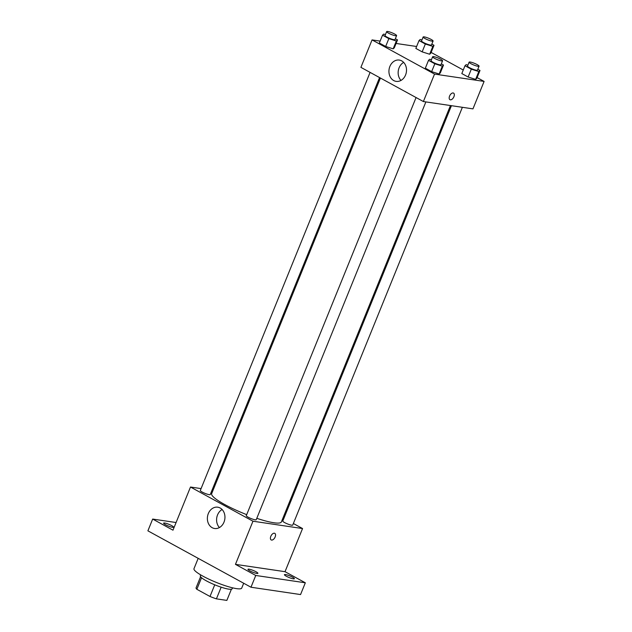<?xml version="1.0" encoding="UTF-8"?>
<svg xmlns="http://www.w3.org/2000/svg" width="632" height="632" viewBox="0 0 632 632"><rect width="100%" height="100%" fill="white"/><g stroke="black" fill="none" stroke-linecap="round" stroke-linejoin="round"><path stroke-width="0.95" d="M214.746 584.798L209.998 596.482L196.852 589.285A16.63 2.789 22.1 0 1 196.078 587.823A16.63 2.789 22.1 0 1 196.118 587.752M226.888 600.329L231.391 589.229L226.849 600.4A16.63 2.789 22.1 0 0 226.888 600.329A16.63 2.789 22.1 0 0 226.912 600.258M226.849 600.4L216.421 598.86A16.63 2.789 22.1 0 1 209.998 596.482M221.161 587.183L216.421 598.86M232.552 587.831L232.173 588.771A17.175 2.884 -157.9 0 1 215.18 584.979A17.175 2.884 -157.9 0 1 200.344 575.847L200.731 574.907M201.545 577.727L196.852 589.285M198.179 558.348L193.985 568.689A25.762 4.321 22.1 0 0 209.216 579.331A25.762 4.321 22.1 0 0 236.597 588.637A25.762 4.321 22.1 0 0 241.724 588.076L243.691 583.241M293.367 523.517L302.546 528.542L285.024 571.683L305.327 582.791L300.555 594.562L250.975 587.231L147.896 530.833L152.675 519.069L176.083 522.53M283.025 517.861L283.887 518.327M292.513 577.158A5.364 0.901 -157.9 0 1 294.386 578.715A5.364 0.901 -157.9 0 1 291.431 578.375A5.364 0.901 -157.9 0 1 286.32 576.242A5.364 0.901 -157.9 0 1 284.44 574.678A5.364 0.901 -157.9 0 1 287.402 575.017A5.364 0.901 -157.9 0 1 292.513 577.158M256.023 571.763A5.364 0.901 -157.9 0 1 257.903 573.327A5.364 0.901 -157.9 0 1 254.941 572.987A5.364 0.901 -157.9 0 1 249.83 570.846A5.364 0.901 -157.9 0 1 247.957 569.29A5.364 0.901 -157.9 0 1 250.912 569.63A5.364 0.901 -157.9 0 1 256.023 571.763M285.024 571.683L235.452 564.36L255.755 575.468L250.975 587.231M305.327 582.791L255.755 575.468M302.546 528.542L252.966 521.21L235.452 564.36M252.966 521.21L190.493 487.035L172.978 530.177L152.675 519.069M223.997 522.135A10.768 8.745 98.4 0 1 214.588 528.502A10.768 8.745 98.4 0 1 207.509 516.573A10.768 8.745 98.4 0 1 217.732 507.196A10.768 8.745 98.4 0 1 223.997 522.135M171.683 525.619A5.364 0.901 -157.9 0 1 173.563 527.183A5.364 0.901 -157.9 0 1 170.601 526.843A5.364 0.901 -157.9 0 1 165.489 524.702A5.364 0.901 -157.9 0 1 163.617 523.146A5.364 0.901 -157.9 0 1 166.572 523.486A5.364 0.901 -157.9 0 1 171.683 525.619M256.797 518.319A37.612 6.304 22.1 0 0 273.885 522.759A37.612 6.304 22.1 0 0 281.374 521.937L450.45 105.544M380.425 78.044L211.673 493.632A37.612 6.304 22.1 0 0 246.701 514.653M190.493 487.035L201.087 488.599M212.012 490.211L213 490.361M370.091 72.388L200.312 490.495A5.364 0.901 22.1 0 0 203.488 492.707A5.364 0.901 22.1 0 0 209.192 494.651A5.364 0.901 22.1 0 0 210.258 494.532L379.571 77.57M451.438 105.686L282.781 521.044A5.364 0.901 22.1 0 0 285.956 523.257A5.364 0.901 22.1 0 0 291.66 525.2A5.364 0.901 22.1 0 0 292.727 525.081L462.371 107.306M425.881 101.91L256.237 519.686A5.364 0.901 -157.9 0 1 250.928 518.501A5.364 0.901 -157.9 0 1 246.29 515.649L416.069 97.541M274.375 533.211A3.76 2.101 -61.3 0 1 274.786 533.345A3.76 2.101 -61.3 0 1 274.825 537.65A3.76 2.101 -61.3 0 1 271.175 539.941A3.76 2.101 -61.3 0 1 270.962 535.976A3.76 2.101 -61.3 0 1 274.375 533.211M274.778 533.345A3.76 2.101 -61.3 0 1 274.817 537.65A3.76 2.101 -61.3 0 1 271.175 539.941M219.438 527.546A10.768 8.745 98.4 0 1 222.101 509.518M477.105 77.586L484.104 81.417L472.957 108.87L423.377 101.539L360.904 67.363L372.058 39.911L380.132 41.104M431.119 52.424L463.264 70.01M394.336 47.756L393.159 48.838L385.662 46.468L379.35 43.016L385.662 46.468L393.159 48.838L394.336 47.756L397.528 39.911L396.343 40.993L388.846 38.631L382.534 35.171L383.719 34.089L385.425 34.626M476.804 78.305L475.627 79.387L468.13 77.017L461.818 73.565L468.13 77.017L475.627 79.387L476.804 78.305L479.996 70.46L478.811 71.542L471.314 69.18L465.002 65.72L466.187 64.638L467.893 65.175M396.082 43.458L416.614 46.492M484.104 81.417L434.532 74.086L372.058 39.911M430.827 53.143L429.649 54.234L422.152 51.864L415.84 48.411L422.152 51.864L429.649 54.234L430.827 53.143L434.01 45.299L432.833 46.389L425.336 44.019L419.024 40.567L420.209 39.484L421.907 40.021M440.322 72.909L439.137 73.999L431.648 71.629L425.336 68.177L431.648 71.629L439.137 73.999L440.322 72.909L443.506 65.064L442.321 66.155L434.832 63.785L428.52 60.332L429.697 59.242L431.403 59.779M434.532 74.086L423.377 101.539M405.554 75.011A10.768 8.745 98.4 0 1 396.146 81.378A10.768 8.745 98.4 0 1 389.067 69.449A10.768 8.745 98.4 0 1 399.29 60.072A10.768 8.745 98.4 0 1 405.554 75.011M453.144 92.959A3.76 2.101 -61.3 0 1 453.555 93.094A3.76 2.101 -61.3 0 1 453.594 97.399A3.76 2.101 -61.3 0 1 449.945 99.682A3.76 2.101 -61.3 0 1 449.731 95.724A3.76 2.101 -61.3 0 1 453.144 92.959M453.547 93.094A3.76 2.101 -61.3 0 1 453.586 97.399A3.76 2.101 -61.3 0 1 449.945 99.682M400.996 80.422A10.768 8.745 98.4 0 1 403.658 62.394M441.326 63.871L443.506 65.064M432.628 56.754L431.04 60.68A5.364 0.901 22.1 0 0 434.216 62.892A5.364 0.901 22.1 0 0 439.919 64.835A5.364 0.901 22.1 0 0 440.986 64.717L442.574 60.798A5.364 0.901 22.1 0 0 437.944 57.939A5.364 0.901 22.1 0 0 432.628 56.754A5.364 0.901 22.1 0 0 435.803 58.974A5.364 0.901 22.1 0 0 441.507 60.909A5.364 0.901 22.1 0 0 442.574 60.798M442.321 66.155L439.137 73.999M434.832 63.785L431.648 71.629M428.52 60.332L425.336 68.177M395.348 38.718L397.528 39.911M386.65 31.6L385.062 35.518A5.364 0.901 22.1 0 0 388.23 37.738A5.364 0.901 22.1 0 0 393.933 39.682A5.364 0.901 22.1 0 0 395.008 39.563L396.596 35.637A5.364 0.901 22.1 0 0 391.959 32.785A5.364 0.901 22.1 0 0 386.65 31.6A5.364 0.901 22.1 0 0 389.826 33.82A5.364 0.901 22.1 0 0 395.529 35.755A5.364 0.901 22.1 0 0 396.596 35.637M396.343 40.993L393.159 48.838M388.846 38.631L385.662 46.468M382.534 35.171L379.35 43.016M477.816 69.267L479.996 70.46M469.118 62.149L467.53 66.068A5.364 0.901 22.1 0 0 470.698 68.288A5.364 0.901 22.1 0 0 476.402 70.231A5.364 0.901 22.1 0 0 477.476 70.112L479.064 66.186A5.364 0.901 22.1 0 0 474.434 63.334A5.364 0.901 22.1 0 0 469.118 62.149A5.364 0.901 22.1 0 0 472.294 64.369A5.364 0.901 22.1 0 0 477.997 66.305A5.364 0.901 22.1 0 0 479.064 66.186M478.811 71.542L475.627 79.387M471.314 69.18L468.13 77.017M465.002 65.72L461.818 73.565M431.838 44.114L434.01 45.299M423.14 36.996L421.544 40.914A5.364 0.901 22.1 0 0 424.72 43.134A5.364 0.901 22.1 0 0 430.424 45.069A5.364 0.901 22.1 0 0 431.49 44.951L433.086 41.033A5.364 0.901 22.1 0 0 428.449 38.181A5.364 0.901 22.1 0 0 423.14 36.996A5.364 0.901 22.1 0 0 426.316 39.208A5.364 0.901 22.1 0 0 432.019 41.151A5.364 0.901 22.1 0 0 433.086 41.033M432.833 46.389L429.649 54.234M425.336 44.019L422.152 51.864M419.024 40.567L415.84 48.411M200.581 576.724L196.078 587.823"/></g></svg>

